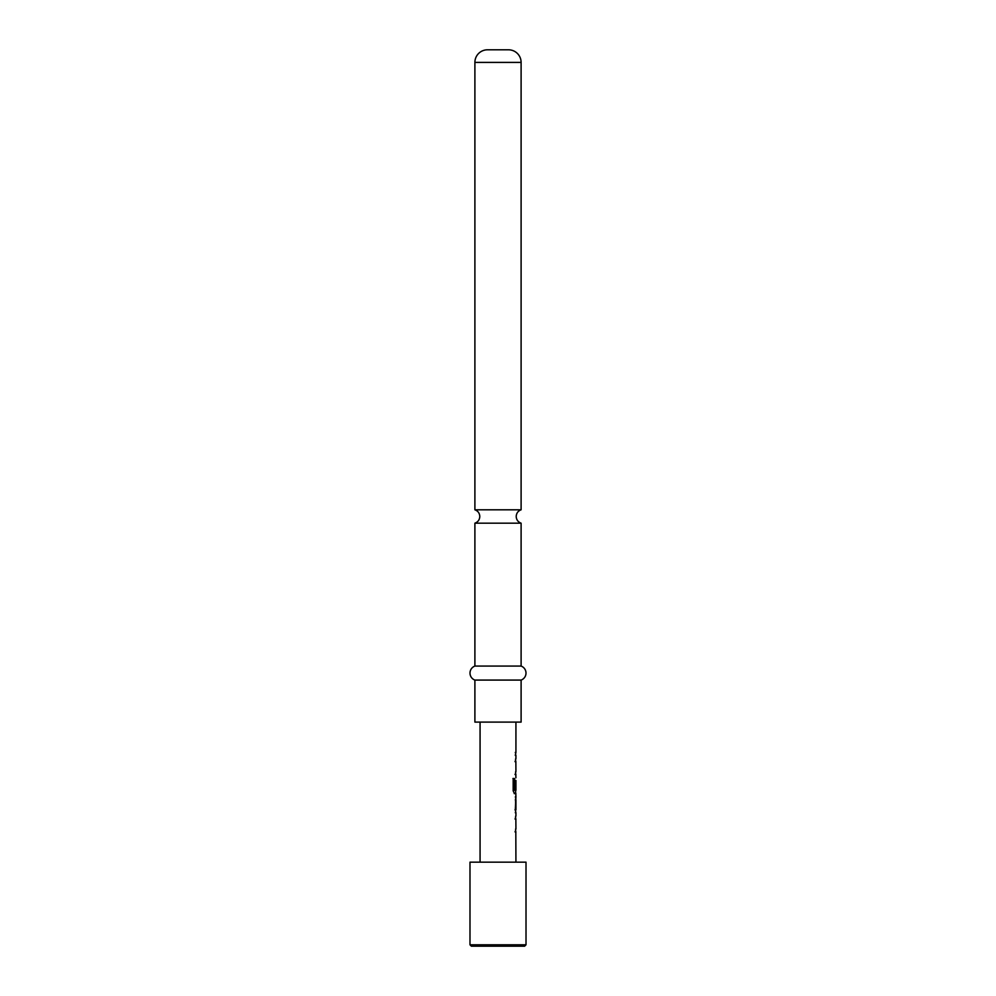 <?xml version="1.0" encoding="UTF-8"?>
<svg xmlns="http://www.w3.org/2000/svg" width="996" height="996" viewBox="0 0 996 996"><rect width="100%" height="100%" fill="white"/><g stroke="black" fill="none" stroke-linecap="round" stroke-linejoin="round"><path stroke-width="1.49" d="M474.893 666.075L474.893 523.174L521.107 523.174L521.107 666.075L474.893 666.075A7.458 7.458 0 0 0 474.893 680.081L474.893 722.1L521.107 722.1L521.107 680.081L474.893 680.081M515.654 816.048L515.654 818.998L515.007 818.998M515.654 828.896L515.654 831.834L515.007 831.834M515.654 797.236L515.928 809.773L515.293 809.773M515.567 799.875L515.654 809.773L515.019 809.773M515.654 809.773L515.654 812.425M515.007 788.994L515.567 780.441L515.828 788.994L515.654 780.441M515.654 790.338L515.654 793.6L514.21 793.6M515.654 758.703L515.654 761.641L515.007 761.641M515.654 771.539L515.654 774.477L515.007 774.49M515.654 752.428L515.654 755.366M524.618 946.2L471.382 946.2L469.988 944.806L526.013 944.806L524.618 946.2M526.013 944.806L526.013 862.163L469.988 862.163L469.988 944.806M480.072 722.1L480.072 862.163M515.816 831.834L515.928 862.163M515.928 831.834L515.281 831.834L515.853 828.896M515.853 818.998L515.928 828.896M515.928 818.998L515.281 818.998L515.654 816.371M515.293 812.724L515.928 812.724L515.928 816.048M515.928 812.724L515.281 809.972L515.928 796.937L515.293 796.937M515.816 793.6L515.928 796.937M515.928 793.6L514.471 793.6L513.177 790.861L513.177 778.499L514.546 778.499L514.621 790.338L515.928 790.338L515.928 780.441M515.816 774.477L515.928 777.814M515.928 774.477L515.281 774.49L515.853 771.539M515.853 761.641L515.928 771.539M515.928 761.641L515.281 761.641L515.654 759.014M515.281 752.428L515.928 752.428L515.281 755.366L515.928 755.366L515.928 758.703M515.928 722.1L515.928 752.428M515.293 799.875L515.928 799.875L515.928 809.773M474.893 509.803L521.107 509.803L521.107 62.399A12.599 12.599 0 0 0 508.508 49.8L487.492 49.8A12.599 12.599 0 0 0 474.893 62.399L474.893 509.803C477.98 510.973 479.611 513.201 479.798 516.488C479.611 519.775 477.98 522.004 474.893 523.174M521.107 666.075A7.458 7.458 0 0 1 521.107 680.081M512.94 778.499L514.285 778.499L514.621 790.338M521.107 62.399L474.893 62.399M521.107 523.174C518.02 522.004 516.389 519.775 516.202 516.488C516.389 513.201 518.02 510.973 521.107 509.803"/></g></svg>

